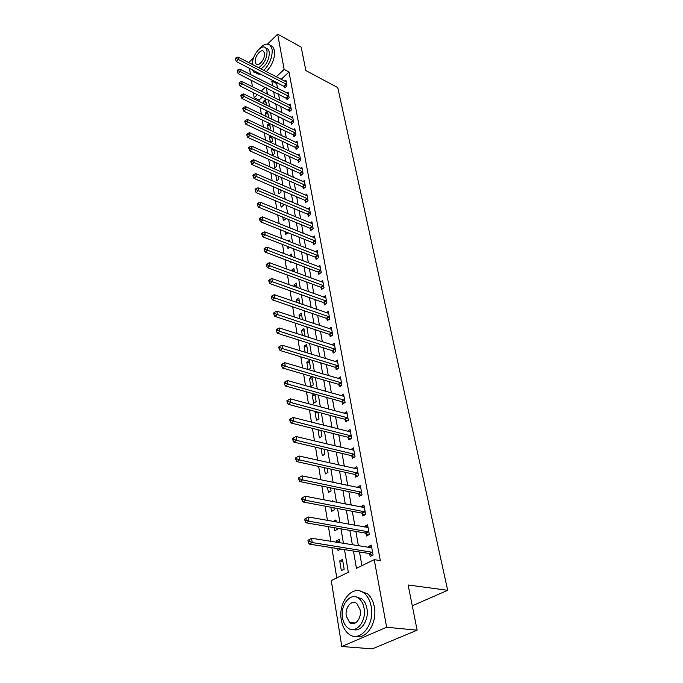 <?xml version="1.0" encoding="UTF-8"?>
<svg xmlns="http://www.w3.org/2000/svg" width="683" height="683" viewBox="0 0 683 683"><rect width="100%" height="100%" fill="white"/><g stroke="black" fill="none" stroke-linecap="round" stroke-linejoin="round"><path stroke-width="1.02" d="M352.659 623.664L352.121 622.717M267.54 44.088L277.657 34.15L301.186 47.101L305.847 70.562L337.769 87.603L447.664 590.317L408.144 584.99L417.125 630.187L372.32 648.85L341.782 646.502L331.264 580.584L348.321 572.277L344.497 549.627M262.366 97.003L259.053 100.119L259.284 101.579M260.232 107.376L261.341 114.198M262.289 120.02L263.433 127.038M264.381 132.886L265.559 140.109M266.515 145.974L267.719 153.41M268.675 159.301L269.922 166.951M270.886 172.859L272.167 180.73M273.132 186.664L274.446 194.766M275.42 200.725L276.777 209.066M277.742 215.043L279.142 223.623M280.115 229.625L281.558 238.461M282.531 244.48L284.017 253.572M284.999 259.608L286.519 268.982M287.509 275.036L289.08 284.683M290.062 290.762L291.684 300.691M292.674 306.787L294.339 317.014M295.329 323.127L297.045 333.663M298.044 339.793L299.811 350.652M300.81 356.799L302.629 367.975M303.628 374.147L305.506 385.664M306.505 391.846L308.443 403.713M309.45 409.911L311.439 422.145M312.447 428.352L314.496 440.962M315.512 447.186L317.629 460.18M318.645 466.421L320.822 479.816M321.838 486.074L324.084 499.888M325.108 506.154L327.422 520.395M328.446 526.67L330.828 541.363M331.853 547.646L336.779 577.903M259.053 100.119L254.196 97.729L253.367 92.547M252.445 86.758L251.412 80.304M250.49 74.532L249.491 68.266M267.173 92.487L266.046 93.554M344.164 569.221L342.533 559.488L339.724 560.888L341.338 570.612L344.164 569.221M339.741 542.806L339.186 539.51L336.42 540.945L336.651 542.302M340.783 549.047L338 550.464L337.684 548.56M334.226 527.677L334.73 530.734L337.479 529.291L337.3 528.207M336.258 521.966L335.916 519.951L333.184 521.411L336.258 521.957M330.837 507.238L331.528 511.413L334.243 509.936L333.893 507.819M332.852 501.587L332.715 500.784L331.673 501.356M327.524 487.244L328.395 492.477L331.076 490.975L330.555 487.858M324.288 467.667L325.321 473.925L327.968 472.397L327.285 468.333M321.112 448.509L322.308 455.74L324.92 454.186L324.084 449.209M318.005 429.744L319.354 437.914L321.932 436.335L320.959 430.478M315.939 411.627L315.094 412.165L316.46 420.429L319.004 418.833L317.885 412.139M314.146 393.963L312.276 395.184L313.617 403.294L316.135 401.672L314.88 394.168M313.318 384.836L311.986 376.871L309.519 378.519L310.833 386.476L313.318 384.836M308.494 369.716L310.56 368.325L309.254 360.513L306.812 362.169L308.033 369.58M306.829 352.821L307.854 352.121L306.565 344.454L304.148 346.136L305.173 352.308M305.122 336.267L303.935 328.694L301.544 330.384L302.373 335.379M302.432 319.721L301.34 313.215L298.983 314.931L299.624 318.782M299.717 303.474L298.804 298.027L296.465 299.76L296.926 302.509M297.045 287.543L296.311 283.112L293.997 284.854L294.279 286.553M294.433 271.911L293.861 268.462L291.573 270.22L291.684 270.895M291.872 256.569L291.453 254.076L289.438 255.647M291.274 261.973L290.335 262.707L290.138 261.546M289.353 241.517L289.088 239.938L287.842 240.928M289.566 247.203L287.97 248.467L287.637 246.452M286.877 226.747L286.766 226.047L286.228 226.483M287.85 232.707L285.656 234.465L285.187 231.639M282.779 217.1L283.377 220.711L285.571 218.919L285.451 218.193M280.406 202.817L281.131 207.188L283.308 205.387L283.069 203.935M278.083 188.798L278.929 193.904L281.089 192.085L280.722 189.934M275.804 175.027L276.769 180.833L278.895 179.014L278.425 176.18M273.909 161.649L274.643 167.992L276.752 166.157L276.163 162.665M272.355 148.655L271.552 149.364L272.543 155.357L274.634 153.513L273.943 149.389M270.878 142.576L272.551 141.082L271.766 136.344M270.792 135.891L269.512 137.035L270.391 142.346M269.392 129.864L270.511 128.856L269.614 123.521M269.23 123.333L267.505 124.904L268.231 129.309M267.907 117.365L268.496 116.819L267.54 111.116L265.525 112.977L266.105 116.494M266.413 105.071L265.576 99.368L263.578 101.229L264.022 103.901M353.452 551.036L356.449 568.316L374.233 559.659L380.311 560.581L289.011 71.971L281.157 79.348M277.614 82.677L276.675 83.557L277.511 88.261M278.519 93.972L279.646 100.35M280.653 106.07L281.814 112.635M282.83 118.381L284.026 125.126M285.042 130.897L286.271 137.838M287.295 143.626L288.559 150.772M289.583 156.578L290.881 163.929M291.914 169.751L293.255 177.315M294.288 183.155L295.662 190.941M296.695 196.798L298.112 204.806M299.154 210.688L300.605 218.927M301.655 224.827L303.15 233.304M304.2 239.221L305.736 247.946M306.787 253.888L308.375 262.861M309.425 268.82L311.064 278.058M312.122 284.034L313.796 293.545M314.854 299.53L316.588 309.322M317.655 315.324L319.431 325.407M320.498 331.426L322.333 341.807M323.401 347.843L325.287 358.524M326.354 364.577L328.301 375.582M329.377 381.643L331.375 392.973M332.45 399.051L334.516 410.722M335.592 416.818L337.718 428.839M338.794 434.943L340.988 447.322M342.072 453.444L344.326 466.199M345.41 472.329L347.732 485.476M348.817 491.606L351.216 505.155M352.3 511.302L354.767 525.27M355.852 531.425L358.404 545.819M359.489 551.984L361.905 565.661M369.657 553.768L370.143 556.457L373.097 555.006L371.279 545.111L368.342 546.579L368.504 547.459M365.943 533.363L366.421 535.993L369.332 534.516L367.556 524.826L364.662 526.328L364.79 527.054M362.306 513.385L362.775 515.964L365.653 514.453L363.911 504.968L361.051 506.496L361.162 507.093M358.746 493.835L359.207 496.353L362.041 494.808L360.342 485.528L357.516 487.081L357.602 487.551M355.262 474.676L355.715 477.152L358.515 475.581L356.842 466.489L354.118 468.41M351.847 455.92L352.291 458.336L355.049 456.739L353.418 447.835L350.712 449.662M348.509 437.538L348.936 439.912L351.668 438.29L350.063 429.564L347.365 431.297M345.231 419.524L345.649 421.855L348.347 420.207L346.776 411.653L344.112 413.3M342.012 401.877L342.431 404.148L345.086 402.483L343.549 394.108L341.03 395.705M338.87 384.572L339.272 386.8L341.901 385.118L340.39 376.896L338.008 378.45M335.78 367.599L336.181 369.793L338.777 368.086L337.291 360.026L335.029 361.538M332.749 350.96L333.142 353.111L335.703 351.386L334.252 343.481L332.1 344.949M329.787 334.636L330.162 336.745L332.698 335.003L331.272 327.251L329.223 328.677M326.867 318.628L327.242 320.694L329.744 318.935L328.352 311.328L326.389 312.72M324.007 302.911L324.382 304.942L326.85 303.167L325.484 295.705L323.614 297.062M321.206 287.492L321.565 289.481L324.007 287.697L322.666 280.371L320.873 281.695M318.449 272.355L318.807 274.31L321.223 272.508L319.9 265.311L318.193 266.609M315.751 257.5L316.092 259.412L318.483 257.593L317.185 250.533L315.546 251.796M313.096 242.909L313.437 244.787L315.794 242.96L314.522 236.028L312.951 237.257M310.483 228.574L310.825 230.427L313.156 228.583L311.909 221.77L310.389 222.974M307.922 214.496L308.255 216.315L310.56 214.462L309.331 207.777L307.879 208.955M305.412 200.674L305.736 202.458L308.016 200.597L306.812 194.023L305.412 195.176M302.936 187.082L303.252 188.841L305.514 186.963L304.328 180.508L302.979 181.635M300.503 173.73L300.819 175.454L303.056 173.576L301.886 167.233L300.588 168.334M298.121 160.607L298.428 162.306L300.64 160.411L299.495 154.179L298.24 155.254M295.773 147.716L296.072 149.381L298.266 147.477L297.139 141.347L295.927 142.406M293.468 135.029L293.767 136.668L295.927 134.764L294.817 128.737L293.656 129.77M291.197 122.564L291.487 124.169L293.63 122.257L292.546 116.332L291.41 117.348M288.969 110.296L289.25 111.884L291.376 109.963L290.301 104.132L289.208 105.131M286.766 98.241L287.056 99.795L289.157 97.874L288.098 92.137L287.039 93.11M284.615 86.374L284.888 87.902L286.971 85.973L285.929 80.338L284.913 81.294M412.276 605.787L447.664 590.317M417.125 630.187L386.655 627.25L341.782 646.502M248.697 62.58L253.572 57.79M277.657 34.15L284.137 69.41L276.291 76.838M289.011 71.971L284.137 69.41M374.233 559.659L386.655 627.25M272.748 80.184L271.808 81.072L272.628 85.785M273.618 91.505L274.737 97.891M275.727 103.628L276.871 110.211M277.87 115.965L279.048 122.727M280.047 128.506L281.259 135.473M282.267 141.27L283.513 148.433M284.521 154.247L285.801 161.615M286.817 167.455L288.132 175.036M289.148 180.901L290.506 188.696M291.53 194.578L292.922 202.603M293.946 208.503L295.38 216.767M296.413 222.684L297.89 231.187M298.915 237.121L300.435 245.871M301.476 251.822L303.039 260.829M304.072 266.797L305.685 276.069M306.727 282.062L308.383 291.598M309.425 297.609L311.132 307.435M312.182 313.454L313.932 323.571M314.983 329.607L316.792 340.023M317.843 346.076L319.712 356.799M320.762 362.869L322.683 373.917M323.742 380.004L325.714 391.376M326.773 397.472L328.805 409.185M329.872 415.307L331.964 427.37M333.031 433.5L335.191 445.931M336.258 452.069L338.486 464.884M339.553 471.031L341.841 484.238M342.917 490.403L345.282 504.003M346.349 510.175L348.791 524.202M349.858 530.384L352.377 544.846M265.243 87.279L261.179 91.121M257.508 94.596L254.196 97.729M343.438 543.403L340.979 528.847M339.929 522.623L337.539 508.511M336.488 502.295L334.175 488.601M333.125 482.403L330.879 469.119M329.829 462.929L327.652 450.046M326.602 443.865L324.493 431.366M323.443 425.202L321.394 413.07M320.353 406.914L318.363 395.141M317.322 389.003L315.392 377.571M314.359 371.45L312.481 360.351M311.448 354.246L309.621 343.472M308.596 337.385L306.821 326.918M305.796 320.848L304.08 310.688M303.056 304.635L301.382 294.766M300.366 288.73L298.744 279.142M297.728 273.123L296.149 263.817M295.133 257.815L293.605 248.774M292.597 242.789L291.103 234.004M290.096 228.045L288.653 219.508M287.654 213.566L286.245 205.267M285.246 199.351L283.88 191.291M282.882 185.392L281.558 177.554M280.568 171.681L279.279 164.065M278.288 158.208L277.033 150.806M276.052 144.975L274.831 137.787M273.849 131.964L272.671 124.98M271.689 119.183L270.536 112.396M269.563 106.616L268.445 100.017M267.471 94.263L266.387 87.851M276.675 83.557L271.808 81.072M371.646 547.117L368.342 546.579M342.84 561.341L339.724 560.888M266.097 102.476L263.578 101.229M268.06 114.198L265.525 112.977M270.05 126.124L267.505 124.904M272.082 138.239L269.512 137.035M274.139 150.55L271.552 149.364M276.231 163.066L273.627 161.897M294.322 271.236L291.573 270.22M296.764 285.853L293.997 284.854M299.256 300.725L296.465 299.76M301.792 315.879L298.983 314.931M304.37 331.306L301.544 330.384M307 347.024L304.148 346.136M309.672 363.04L306.812 362.169M312.404 379.355L309.519 378.519M315.187 395.986L312.276 395.184M318.022 412.933L315.094 412.165M339.511 541.448L336.42 540.945M367.941 526.917L364.662 526.328M364.304 507.136L361.051 506.496M360.752 487.764L357.516 487.081M357.269 468.794L354.059 468.068M353.854 450.208L350.669 449.448M350.353 431.963L347.348 431.195M307.948 540.347L308.212 542.071L309.39 541.448L309.126 539.724L307.948 540.347L311.542 538.238L371.774 547.783M309.126 539.724L311.542 538.238L312.199 542.55L309.254 544.103L369.016 553.478L372.235 555.433M372.602 552.316L312.199 542.55L309.39 541.448M308.212 542.071L309.254 544.103M304.746 519.063L304.994 520.745L306.163 520.105L305.907 518.423L304.746 519.063L308.298 516.98L368.035 527.447M305.907 518.423L308.298 516.98L308.938 521.197L306.035 522.785L365.303 533.064L368.419 534.977M368.854 531.878L308.938 521.197L306.163 520.105M304.994 520.745L306.035 522.785M301.604 498.24L301.852 499.888L303.004 499.239L302.748 497.591L301.604 498.24L305.122 496.2L364.381 507.529M302.748 497.591L305.122 496.2L305.753 500.315L302.885 501.937L361.674 513.078L364.679 514.956M365.174 511.874L305.753 500.315L303.004 499.239M301.852 499.888L302.885 501.937M361.58 492.281L302.629 479.901L302.014 475.863L360.803 488.038M361.034 495.363L358.123 493.519L299.803 481.549L302.629 479.901L299.914 478.834L299.666 477.221L298.539 477.887L298.778 479.5L299.914 478.834M298.778 479.5L299.803 481.549M302.014 475.863L299.666 477.221M358.054 473.106L299.581 459.924L298.975 455.979L357.294 468.939M357.457 476.171L354.648 474.361L296.789 461.606L299.581 459.924L296.892 458.874L296.653 457.294L295.534 457.969L295.773 459.548L296.892 458.874M295.773 459.548L296.789 461.606M298.975 455.979L296.653 457.294M341.321 619.968C342.379 626.089 344.761 630.682 348.475 633.773C359.352 643.557 375.121 624.954 371.193 606.504C370.075 600.656 367.77 596.259 364.27 593.314C353.205 583.41 337.761 601.689 341.321 619.968M356.125 636.291C366.737 639.561 377.52 622.256 374.31 606.854C373.183 601.023 370.869 596.635 367.369 593.689L359.967 591.026M356.244 596.976L361.922 598.871C364.457 601.006 366.122 604.19 366.925 608.425C369.247 619.746 361.162 632.321 353.452 629.538M342.533 617.833C343.301 622.222 345 625.517 347.656 627.728C355.484 634.797 366.814 621.41 364.039 608.109C363.245 603.866 361.58 600.664 359.045 598.53C351.113 591.401 339.955 604.626 342.533 617.833M360.163 609.868L356.936 603.652C351.83 599.068 344.616 607.605 346.307 616.126L349.585 622.469C354.648 627.037 361.93 618.422 360.163 609.868M353.273 622.828L353.837 623.562M252.565 69.837L254.059 72.475L259.369 73.329M263.843 70.409C269.922 63.835 272.662 56.757 272.073 49.167L270.323 45.368C267.019 42.79 262.981 44.31 258.208 49.936M256.475 73.713L261.802 74.575M266.276 71.664C272.346 65.116 275.087 58.046 274.489 50.465L272.73 46.666L270.477 45.454M266.353 48.28L267.992 49.15L269.256 51.908C269.435 59.08 266.669 64.748 260.957 68.915M252.753 64.654L252.753 64.68C251.045 56.698 261.606 43.038 265.764 47.964L267.027 50.721C267.19 57.901 264.423 63.579 258.712 67.754M264.458 53.223L263.647 51.43C260.974 48.254 254.153 57.073 255.263 62.204L256.091 64.04C258.729 67.224 265.61 58.371 264.458 53.223M252.795 60.949L252.181 64.381M354.605 454.315L296.593 440.373L296.004 436.514L353.862 450.242M353.965 457.371L351.233 455.595L293.844 442.089L296.593 440.373L293.929 439.34L293.699 437.794L292.597 438.477L292.828 440.023L293.929 439.34M292.828 440.023L293.844 442.089M296.004 436.514L293.699 437.794M351.224 435.916L293.673 421.249L293.092 417.467L350.499 431.921M350.541 438.956L347.895 437.214L290.949 422.982L293.673 421.249L291.035 420.216L290.813 418.705L289.729 419.405L289.951 420.916L291.035 420.216M289.951 420.916L290.949 422.982M293.092 417.467L290.813 418.705M347.92 417.876L290.813 402.518L290.249 398.821L347.195 413.966M347.195 420.907L344.625 419.2L288.124 404.285L290.813 402.518L288.209 401.502L287.978 400.025L286.911 400.733L287.133 402.21L288.209 401.502M287.133 402.21L288.124 404.285M290.249 398.821L287.978 400.025M344.667 400.204L288.013 384.188L287.458 380.559L343.967 396.371M343.916 403.226L341.415 401.544L285.357 385.972L288.013 384.188L285.434 383.18L285.212 381.729L284.154 382.446L284.376 383.897L285.434 383.18M284.376 383.897L285.357 385.972M287.458 380.559L285.212 381.729M341.491 382.881L285.263 366.225L284.726 362.682L340.8 379.116M340.697 385.886L338.273 384.239L282.651 368.035L285.263 366.225L282.719 365.234L282.497 363.817L281.456 364.543L281.669 365.96L282.719 365.234M281.669 365.96L282.651 368.035M284.726 362.682L282.497 363.817M338.367 365.892L282.583 348.637L282.045 345.163L337.692 362.203M337.556 368.888L335.191 367.266L279.996 350.464L282.583 348.637L280.056 347.656L279.842 346.264L278.809 346.998L279.023 348.39L280.056 347.656M279.023 348.39L279.996 350.464M282.045 345.163L279.842 346.264M335.31 349.235L279.945 331.4L279.424 327.994L334.644 345.615M334.465 352.215L332.169 350.627L277.392 333.244L279.945 331.4L277.443 330.427L277.238 329.069L276.222 329.804L276.427 331.17L277.443 330.427M276.427 331.17L277.392 333.244M279.424 327.994L277.238 329.069M332.314 332.894L277.366 314.513L276.854 311.175L331.656 329.343M331.443 335.865L329.206 334.294L274.848 316.374L277.366 314.513L274.89 313.548L274.686 312.216L273.687 312.959L273.883 314.3L274.89 313.548M273.883 314.3L274.848 316.374M276.854 311.175L274.686 312.216M329.368 316.861L274.839 297.959L274.335 294.68L328.728 313.386M328.48 319.823L326.295 318.287L272.346 299.837L274.839 297.959L272.389 297.003L272.193 295.696L271.194 296.448L271.39 297.754L272.389 297.003M271.39 297.754L272.346 299.837M274.335 294.68L272.193 295.696M326.483 301.135L272.355 281.72L271.868 278.519L325.851 297.72M325.569 304.089L323.443 302.569L269.896 283.624L272.355 281.72L269.93 280.781L269.734 279.501L268.752 280.261L268.948 281.541L269.93 280.781M268.948 281.541L269.896 283.624M271.868 278.519L269.734 279.501M323.648 285.699L269.93 265.807L269.444 262.665L323.025 282.344M322.718 288.644L320.634 287.142L267.497 267.719L269.93 265.807L267.523 264.876L267.335 263.621L266.361 264.389L266.549 265.644L267.523 264.876M266.549 265.644L267.497 267.719M269.444 262.665L267.335 263.621M320.865 270.553L267.54 250.2L267.07 247.118L320.259 267.258M319.917 273.482L317.885 272.005L265.141 252.129L267.54 250.2L265.166 249.278L264.978 248.04L264.014 248.817L264.201 250.055L265.166 249.278M264.201 250.055L265.141 252.129M267.07 247.118L264.978 248.04M318.133 255.673L265.2 234.892L264.739 231.861L317.535 252.445M317.168 258.592L315.187 257.141L262.827 236.83L265.2 234.892L262.844 233.979L262.665 232.766L261.717 233.543L261.896 234.756L262.844 233.979M261.896 234.756L262.827 236.83M264.739 231.861L262.665 232.766M315.452 241.073L262.904 219.866L262.451 216.895L314.863 237.897M314.479 243.985L312.541 242.55L260.556 221.821L262.904 219.866L260.573 218.961L260.394 217.775L259.455 218.56L259.634 219.747L260.573 218.961M259.634 219.747L260.556 221.821M262.451 216.895L260.394 217.775M312.814 226.73L260.658 205.122L260.214 202.211L312.242 223.614M311.832 229.625L309.937 228.216L258.336 207.094L260.658 205.122L258.345 204.234L258.165 203.064L257.243 203.85L257.414 205.02L258.345 204.234M257.414 205.02L258.336 207.094M260.214 202.211L258.165 203.064M310.227 212.644L258.447 190.659L258.012 187.799L309.664 209.579M309.228 215.529L307.376 214.146L256.151 192.632L258.447 190.659L256.159 189.772L255.98 188.628L255.066 189.422L255.237 190.566L256.159 189.772M255.237 190.566L256.151 192.632M258.012 187.799L255.98 188.628M307.691 198.804L256.279 176.453L255.843 173.644L307.137 195.799M306.684 201.681L304.866 200.315L254.008 178.442L256.279 176.453L254.008 175.574L253.837 174.455L252.932 175.249L253.103 176.376L254.008 175.574M253.103 176.376L254.008 178.442M255.843 173.644L253.837 174.455M305.19 185.213L254.144 162.511L253.726 159.754L304.652 182.259M304.174 188.073L302.398 186.724L251.899 164.509L254.144 162.511L251.899 161.64L251.728 160.539L250.832 161.342L251.002 162.443L251.899 161.64M251.002 162.443L251.899 164.509M253.726 159.754L251.728 160.539M302.74 171.851L252.053 148.817L251.643 146.111L302.202 168.949M301.715 174.703L299.974 173.371L249.833 150.823L252.053 148.817L249.824 147.955L249.662 146.871L248.774 147.673L248.936 148.757L249.824 147.955M248.936 148.757L249.833 150.823M251.643 146.111L249.662 146.871M300.324 158.721L249.995 135.371L249.594 132.707L299.803 155.861M299.291 161.564L297.592 160.249L247.801 137.385L249.995 135.371L247.792 134.517L247.63 133.45L246.751 134.261L246.913 135.328L247.792 134.517M246.913 135.328L247.801 137.385M249.594 132.707L247.63 133.45M297.959 145.812L247.98 122.163L247.579 119.542L297.438 143.003M296.917 148.646L295.244 147.349L245.803 124.178L247.98 122.163L245.795 121.318L245.632 120.268L244.77 121.079L244.924 122.129L245.795 121.318M244.924 122.129L245.803 124.178M247.579 119.542L245.632 120.268M295.628 133.125L246 109.186L245.607 106.616L295.116 130.368M294.578 135.951L292.939 134.671L243.848 111.209L246 109.186L243.831 108.349L243.677 107.316L242.815 108.127L242.969 109.16L243.831 108.349M242.969 109.16L243.848 111.209M245.607 106.616L243.677 107.316M293.331 120.643L244.053 96.431L243.669 93.904L292.836 117.937M292.281 123.461L241.919 98.463L244.053 96.431L241.902 95.603L241.748 94.587L240.894 95.407L241.048 96.414L241.902 95.603M241.048 96.414L241.919 98.463M243.669 93.904L241.748 94.587M291.086 108.375L242.132 83.898L241.756 81.414L290.591 105.711M290.027 111.184L240.032 85.938L242.132 83.898L240.006 83.078L239.853 82.088L239.016 82.899L239.161 83.898L240.006 83.078M239.161 83.898L240.032 85.938M241.756 81.414L239.853 82.088M288.866 96.312L240.254 71.578L239.878 69.145L288.388 93.682M287.808 99.103L238.171 73.627L240.254 71.578L238.136 70.767L237.991 69.794L237.163 70.614L237.308 71.587L238.136 70.767M237.308 71.587L238.171 73.627M239.878 69.145L237.991 69.794M286.689 84.444L238.401 59.472L238.034 57.073L286.211 81.858M285.622 87.228L236.344 61.521L238.401 59.472L236.309 58.661L236.164 57.705L235.336 58.525L235.481 59.489L236.309 58.661M235.481 59.489L236.344 61.521M238.034 57.073L236.164 57.705M372.431 552.205L369.486 553.665M371.962 552.018L369.016 553.478M368.683 531.767L365.772 533.252M368.214 531.57L365.303 533.064M365.012 511.763L362.144 513.283M364.551 511.558L361.674 513.078M361.418 492.178L358.584 493.724M360.957 491.973L358.123 493.519M357.892 472.995L355.1 474.565M357.44 472.79L354.648 474.361M354.443 454.204L351.685 455.809M353.99 453.999L351.233 455.595M351.071 435.805L348.347 437.427M350.618 435.592L347.895 437.214M347.758 417.765L345.069 419.413M347.314 417.552L344.625 419.2M344.514 400.093L341.859 401.766M344.07 399.871L341.415 401.544M341.338 382.77L338.708 384.461M340.894 382.548L338.273 384.239M338.213 365.781L335.626 367.488M337.778 365.55L335.191 367.266M335.157 349.124L332.604 350.849M334.73 348.893L332.169 350.627M332.16 332.783L329.633 334.525M331.733 332.553L329.206 334.294M329.215 316.75L326.722 318.517M328.788 316.519L326.295 318.287M326.329 301.024L323.862 302.8M325.911 300.785L323.443 302.569M323.494 285.588L321.053 287.381M323.076 285.349L320.634 287.142M320.711 270.434L318.304 272.244M320.301 270.195L317.885 272.005M317.988 255.562L315.597 257.38M317.569 255.322L315.187 257.141M315.307 240.962L312.951 242.789M314.897 240.715L312.541 242.55M312.669 226.619L310.338 228.464M312.268 226.372L309.937 228.216M310.091 212.533L307.785 214.385M309.681 212.285L307.376 214.146M307.546 198.693L305.267 200.563M307.145 198.446L304.866 200.315M305.053 185.102L302.8 186.971M304.652 184.854L302.398 186.724M302.595 171.74L300.366 173.619M302.202 171.484L299.974 173.371M300.187 158.61L297.984 160.496M299.794 158.354L297.592 160.249M297.822 145.701L295.637 147.596M297.429 145.445L295.244 147.349M295.491 133.014L293.331 134.918M295.107 132.758L292.939 134.671M293.203 120.532L291.06 122.453M292.819 120.285L290.676 122.197M290.949 108.264L288.832 110.185M290.565 108.008L288.448 109.937M288.73 96.201L286.638 98.121M288.354 95.944L286.254 97.874M286.553 84.333L284.478 86.263M286.177 84.077L284.102 86.007M355.297 623.024L349.585 622.469M361.922 598.871L359.045 598.53M364.27 593.314L367.369 593.689M257.175 64.595L256.091 64.04M267.992 49.15L265.764 47.964M270.323 45.368L272.73 46.666"/></g></svg>
